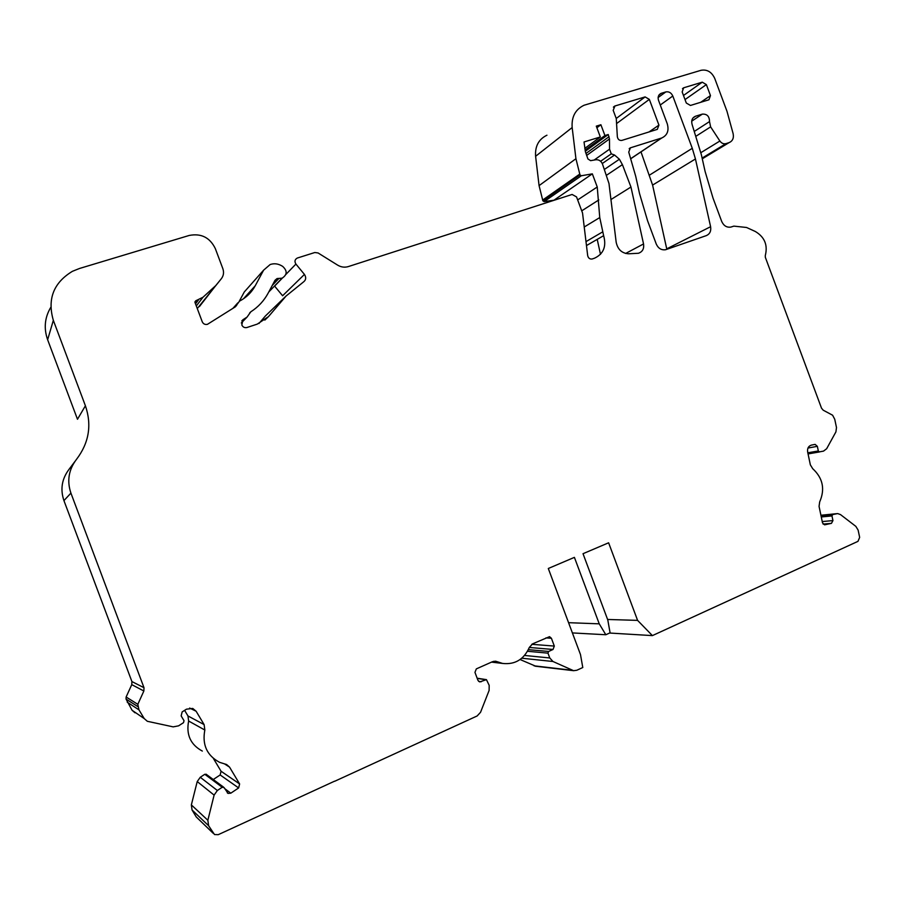 <?xml version="1.0" encoding="UTF-8"?>
<svg xmlns="http://www.w3.org/2000/svg" width="905" height="905" viewBox="0 0 905 905"><rect width="100%" height="100%" fill="white"/><g stroke="black" fill="none" stroke-linecap="round" stroke-linejoin="round"><path stroke-width="1.36" d="M819.557 451.923L808.063 453.925L823.516 451.12L826.65 448.733L835.915 431.889L836.492 427.556L834.749 419.286L832.6 415.214L823.211 410.191L821.525 408.189L765.325 257.292L765.302 255.527C767.938 245.063 764.612 237.053 755.336 231.499L746.546 227.483L733.887 226.126L730.81 227.087C726.749 227.664 723.717 225.798 721.726 221.487L713.038 198.161L705.119 171.52L701.341 154.631L692.167 124.709C691.035 120.682 692.076 117.876 695.312 116.304L702.325 114.121C707.065 113.872 709.463 116.36 709.52 121.575L710.617 126.87L719.882 141.022C721.579 143.329 723.638 144.2 726.036 143.612L729.057 142.639C732.654 141.078 734 138.069 733.118 133.612L726.998 111.349L714.735 78.418C711.681 71.936 707.122 69.233 701.047 70.296L584.053 105.252C575.376 109.426 571.406 116.858 572.164 127.548L575.931 158.726L579.981 174.914L581.327 175.762L592.334 173.851L597.243 186.996L599.755 217.562L603.635 235.673C606.599 246.409 603.567 253.909 594.528 258.197L592.074 259.022C589.755 259.249 588.295 258.117 587.684 255.629L582.537 213.003L576.53 196.905L572.107 194.462L348.335 266.579C344.669 267.676 341.094 267.19 337.622 265.12L318.074 252.959L314.816 252.518L297.326 258.038C294.804 259.441 294.329 261.455 295.912 264.068L304.442 274.419C306.433 277.541 306.014 280.131 303.198 282.19L286.116 295.992L268.434 316.66L257.28 324.114L246.816 327.553C244.508 327.961 242.845 327.101 241.816 324.952L243.038 319.657L247.054 317.089L250.798 311.818C258.242 307.021 264.045 300.777 268.185 293.073L275.007 280.29L277.054 278.559L282.1 278.174C287.292 274.781 287.485 270.844 282.665 266.375L281.319 265.606C277.665 263.615 273.932 263.253 270.143 264.543L263.604 270.176L255.244 285.754C251.601 292.428 246.352 297.564 239.508 301.139L235.311 306.852L207.403 324.352C205.028 324.816 203.297 323.956 202.234 321.75L194.994 302.451L195.763 300.777L202.98 297.247L215.763 285.584L221.318 278.751C223.603 275.754 224.112 272.405 222.856 268.706L215.345 248.637C209.926 237.517 201.204 233.117 189.179 235.458L79.459 268.491L72.411 271.319C53.553 282.756 47.196 299.091 53.338 320.336L85.409 405.779C91.971 425.033 89.007 442.884 76.529 459.31C68.678 469.638 66.8 480.906 70.918 493.112L143.997 687.698L143.861 691.001L137.82 704.316L138.974 709.859L144.223 718.581L147.323 721.285L173.183 726.873L178.59 725.833L183.511 722.676L184.02 720.685L181.147 715.889L182.154 711.918L186.453 709.181L192.754 708.445L196.136 711.262L204.111 724.588L204.835 730.03C202.041 744.747 206.94 755.505 219.53 762.304L226.623 764.533L229.565 767.146L239.621 783.956L238.637 787.938L230.82 793.176L228.06 793.402L224.123 787.644L222.2 787.26L217.358 790.495L214.112 795.099L207.856 820.258L208.603 825.688L214.496 834.546L218.252 834.67L334.545 781.196M819.421 451.934L818.324 450.962L817.351 446.335L815.134 444.389L811.4 445.113C808.459 446.063 807.203 448.326 807.633 451.9L810.348 464.842L812.713 468.688C822.894 478.089 825.213 489.164 819.681 501.913L819.059 506.393L822.521 522.898L824.579 524.832L831.457 523.35L832.951 520.579L831.967 515.929L832.713 514.549L837.657 513.576L840.519 514.606L855.836 526.359L858.132 530.126L859.659 537.378L857.963 541.36L652.403 635.604L637.584 620.378L608.613 542.796L583.024 553.702L607.798 620.016L610.083 632.81L605.818 634.744L599.246 623.839L574.404 557.367L548.306 568.487L580.49 654.575L582.786 667.528L576.802 670.266L573.578 670.684L552.978 661.498L549.765 657.969L547.966 653.15L548.622 651.453L553.023 649.473L554.324 646.08L551.405 638.263L549.527 636.668L532.649 643.817L529.346 647.392C523.905 659.462 514.99 664.802 502.592 663.433L495.883 661.284L492.49 661.691L476.335 668.885L474.955 672.37L477.942 680.356L479.718 681.929L486.449 679.644L489.175 685.334L489.119 690.425L480.544 712.292L477.15 715.957L334.692 781.275M616.181 242.28L608.986 183.545L602.481 163.997C601.078 160.943 598.872 159.529 595.852 159.766L590.603 160.66L587.933 158.963L585.399 151.723L584.019 141.983L600.32 136.96L596.293 126.146L600.897 124.743L604.925 135.535L608.239 134.517L609.472 138.951L609.54 149.201L611.271 153.85L614.552 155.026L619.393 159.235L622.402 164.631L630.955 187.03L643.546 243.954C644.213 248.728 642.516 251.828 638.444 253.264L628.636 253.785C621.893 253.332 617.742 249.497 616.181 242.28M665.82 91.925C668.919 91.371 671.25 92.729 672.8 96.009L692.28 148.307L695.447 158.975L710.606 226.703C711.273 231.058 709.848 234.033 706.33 235.617L665.605 249.723C661.397 250.312 658.286 248.423 656.261 244.056L647.573 220.73L639.53 193.557L635.717 176.317L628.737 152.085L630.434 147.82L661.804 137.956C667.358 135.309 669.168 130.58 667.257 123.781L658.523 100.331C657.584 97.05 658.421 94.731 661.035 93.385L665.82 91.925L658.116 97.559M614.959 105.987L613.183 110.297L616.271 118.589L617.346 136.791C617.9 139.494 619.416 140.705 621.893 140.399L657.313 129.37L658.931 125.116L649.338 99.38L645.107 96.914L614.959 105.987L613.409 107.175M682.166 91.937L683.66 87.796L702.257 82.174L706.375 84.606L710.47 95.625L708.954 99.765L690.458 105.455L686.295 103.023L682.166 91.937M600.501 254.328L597.21 239.373M666.838 249.328L652.596 185.084L640.989 151.893M652.403 635.604L609.597 633.036M535.873 666.272L520.104 659.53M213.15 833.256L196.238 816.943L192.041 809.964L191.351 804.907L197.222 781.558L200.265 777.271L204.79 774.284L206.442 774.442M213.275 779.51L220.153 774.952L221.069 771.252L213.422 758.492M202.324 751.071C190.582 744.725 186.011 734.702 188.636 721.025L187.969 715.957L184.609 710.357M134.981 712.801L132.085 710.278L126.044 699.067L126.123 697.008L131.768 684.644L131.904 681.567L63.938 500.612C60.103 489.254 61.857 478.768 69.176 469.141L74.844 461.573M85.409 405.779L77.479 419.264L47.637 339.748C43.644 328.345 44.696 317.542 50.771 307.361M221.318 278.751L197.29 308.548M239.282 301.252L244.282 291.976L247.744 288.084M258.977 323.481L265.357 316.026L286.116 295.992M304.442 274.419L282.609 295.765L274.532 286.014M554.708 200.073L544.131 201.623L542.876 200.831L539.075 185.627L535.602 156.293C534.923 146.237 538.701 139.2 546.948 135.207M607.594 619.473L637.584 620.378M572.39 632.923L605.818 634.744M568.566 622.685L599.246 623.839M127.209 702.167L138.974 709.859M199.405 306.603L215.763 285.584M577.65 199.926L597.243 186.996M554.584 199.756L592.334 173.851M584.788 148.386L600.32 136.96M596.893 127.763L600.897 124.743M585.083 150.083L604.925 135.535M585.309 151.271L608.239 134.517M594.166 160.049L609.54 149.201M600.626 161.271L611.271 153.85M696.25 136.067L710.617 126.87M700.889 152.662L719.882 141.022M534.018 665.82L572.299 670.277M521.789 658.218L552.978 661.498M524.572 655.458L549.765 657.969M527.524 651.272L547.966 653.15M528.384 649.654L548.622 651.453M529.323 647.46L553.023 649.473M531.767 644.303L554.324 646.08M545.919 637.901L551.405 638.263M493.7 661.306L497.241 661.713M478.632 681.375L481.155 681.782M477.218 678.399L485.736 679.723M196.238 816.943L213.116 833.188M192.041 809.964L208.603 825.688M191.351 804.907L207.856 820.258M197.222 781.558L214.112 795.099M200.265 777.271L217.358 790.495M204.79 774.284L222.2 787.26M224.723 788.64L230.82 793.176M220.153 774.952L238.637 787.938M221.069 771.252L239.621 783.956M224.666 763.978L229.565 767.146M188.636 721.025L204.835 730.03M187.969 715.957L204.111 724.588M189.643 708.049L196.136 711.262M132.085 710.278L144.223 718.581M126.044 699.067L137.73 706.534M126.123 697.008L137.82 704.316M131.768 684.644L143.861 691.001M131.904 681.567L143.997 687.698M63.938 500.612L70.918 493.112M47.637 339.748L53.338 320.336M196.317 305.958L202.98 297.247M195.446 303.639L198.195 299.996M195.763 300.777L194.914 301.919L195.797 300.765M235.243 306.897L236.691 305.29M232.857 308.413L237.834 302.858M243.456 298.797L255.244 285.754M244.282 291.976L263.604 270.176M272.303 285.369L278.955 278.412M249.599 313.051L250.798 311.818M241.307 322.983L247.054 317.089M241.827 320.89L243.038 319.657M264.826 320.099L268.434 316.66M274.611 286.104L282.36 278.084M285.878 274.441L295.912 264.068M586.463 245.572L603.635 235.673M585.988 241.612L602.3 232.11M584.223 227.008L599.755 217.562M581.723 210.842L598.816 199.937M544.131 201.623L581.327 175.762M542.876 200.831L579.981 174.914M542.593 200.096L579.698 174.133M539.075 185.627L575.931 158.726M535.602 156.293L572.164 127.548M702.28 158.805L729.057 142.639L702.28 158.805M702.11 158.081L726.036 143.612M807.826 452.805L818.324 450.962M807.973 448.043L817.351 446.335M823.109 524.097L831.457 523.35M822.238 521.574L832.951 520.579M821.276 516.97L831.967 515.929M821.016 515.714L832.713 514.549M820.914 515.25L836.673 513.678L820.914 515.25M660.265 105.014L672.8 96.009M649.62 175.038L692.28 148.307M652.596 185.084L695.447 158.975M666.747 248.852L710.606 226.703M629.19 148.714L630.525 147.798M630.921 158.545L661.532 138.046M658.998 95.014L661.385 93.26M585.965 153.477L609.054 136.689M586.644 155.456L609.472 138.951M602.278 163.522L614.552 155.026M604.483 169.371L619.393 159.235M606.644 175.174L622.402 164.631M610.943 199.553L630.955 187.03M625.604 253.468L643.546 243.954M693.072 117.876L695.526 116.236M691.703 121.18L702.325 114.121M694.599 131.236L709.52 121.575M616.237 118.476L645.107 96.914M629.382 148.499L630.253 147.888M649.055 131.938L658.931 125.116M616.565 123.578L649.338 99.38M682.483 88.713L683.852 87.728M683.49 95.478L702.257 82.174M685.017 99.584L706.375 84.606M700.662 102.322L710.47 95.625M535.228 666.193L573.578 670.684M491.539 662.121L502.592 663.433M495.103 661.193L495.883 661.284M477.139 678.207L486.324 679.621M206.08 774.182L223.58 787.146M227.291 792.825L228.06 793.402M195.525 303.854L198.534 299.894M268.774 291.976L282.1 278.174M274.498 281.251L277.054 278.559M813.731 444.638L815.134 444.389M629.247 148.635L630.434 147.82M630.943 158.613L661.804 137.956M659.213 94.72L661.035 93.385M693.219 117.707L695.312 116.304M613.545 106.971L614.733 106.066M629.28 148.601L630.389 147.843M682.608 88.554L683.66 87.796"/></g></svg>
